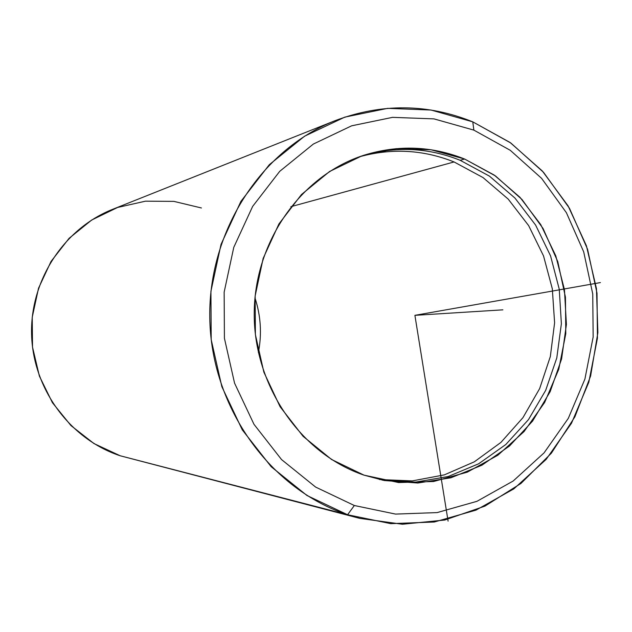 <?xml version="1.0" encoding="UTF-8"?>
<svg xmlns="http://www.w3.org/2000/svg" width="632" height="632" viewBox="0 0 632 632"><rect width="100%" height="100%" fill="white"/><g stroke="black" fill="none" stroke-linecap="round" stroke-linejoin="round"><path stroke-width="0.95" d="M464.662 159.043L494.248 175.088L519.962 197.287L540.747 224.605L555.773 255.826L564.439 289.59L566.406 324.461L561.587 358.976L550.156 391.666L532.563 421.117L509.495 446.026L481.876 465.231L450.885 477.792L417.855 483.022L384.28 480.533L364.016 475.146C300.911 453.792 254.017 386.215 254.222 313.946C254.198 241.661 301.124 175.325 363.969 155.227C398.144 144.649 431.711 145.921 464.662 159.043L460.143 160.283L464.662 159.043L431.008 149.752L396.122 148.654L361.725 155.97L329.612 171.477L301.48 194.522L278.894 223.997L263.149 258.409L255.154 295.926L255.383 334.541L263.852 372.13L280.055 406.66L303.068 436.293L331.579 459.496L364.016 475.146L398.634 482.556L433.623 481.497L467.238 472.183L497.85 455.23L524.039 431.585L544.642 402.458L558.759 369.293L565.79 333.657L565.45 297.206L557.772 261.616L543.078 228.523L522 199.499L495.464 175.941L464.662 159.043M382.234 480.13L415.485 482.129L448.12 476.552L478.669 463.777L505.829 444.493L528.471 419.64L545.685 390.355L556.792 357.925L561.374 323.75L559.265 289.251L550.559 255.873L535.588 225.039L514.946 198.053L489.445 176.131L460.143 160.283C428.077 147.517 395.356 146.047 361.986 155.883C395.356 146.047 428.077 147.517 460.143 160.283L489.445 176.131L514.946 198.053L535.588 225.039L550.559 255.873L559.265 289.251L561.374 323.75L556.792 357.925L545.685 390.355L528.471 419.64L505.829 444.493L478.669 463.777L448.12 476.552L415.485 482.129L382.234 480.13M454.076 161.95L482.998 177.545L508.199 199.096L528.644 225.616L543.544 255.952L552.313 288.792L554.604 322.786L550.338 356.527L539.649 388.593L522.956 417.649L500.899 442.432L474.34 461.81L444.383 474.861L412.293 480.905L379.484 479.53L412.293 480.905L444.383 474.861L474.34 461.81L500.899 442.432L522.956 417.649L539.649 388.593L550.338 356.527L554.604 322.786L552.313 288.792L543.544 255.952L528.644 225.616L508.199 199.096L482.998 177.545L454.076 161.95L290.846 206.688L454.076 161.95C423.187 149.65 391.611 147.943 359.332 156.815C391.611 147.943 423.187 149.65 454.076 161.95M258.385 352.569C261.98 334.036 260.834 315.803 254.965 297.862C260.834 315.803 261.98 334.036 258.385 352.569M354.347 505.513L315.637 487.082L281.54 459.567L253.985 424.317L234.559 383.142L224.415 338.27L224.147 292.166L233.761 247.381L252.658 206.38L279.715 171.343L313.346 144.056L351.661 125.808L392.591 117.347L434.01 118.887L473.874 130.121L510.277 150.313L541.577 178.327L566.406 212.723L583.699 251.868L592.745 293.92L593.156 336.982L584.9 379.105L568.31 418.352L544.049 452.891L513.152 481.031L476.955 501.318L437.131 512.591L395.569 514.092L354.347 505.513L347.568 514.74L306.962 495.496L271.183 466.724L242.246 429.807L221.848 386.666L211.199 339.629L210.922 291.297L221.034 244.363L240.887 201.403L269.295 164.715L304.592 136.18L344.78 117.133L387.677 108.349L431.056 110.031L472.768 121.85L473.874 130.121L434.01 118.887L392.591 117.347L351.661 125.808L313.346 144.056L279.715 171.343L252.658 206.38L233.761 247.381L224.147 292.166L224.415 338.27L234.559 383.142L253.985 424.317L281.54 459.567L315.637 487.082L354.347 505.513L395.569 514.092L437.131 512.591L476.955 501.318L513.152 481.031L544.049 452.891L568.31 418.352L584.9 379.105L593.156 336.982L592.745 293.92L583.699 251.868L566.406 212.723L541.577 178.327L510.277 150.313L473.874 130.121L472.768 121.85L510.838 143.022L543.559 172.346L569.495 208.323L587.562 249.237L597.003 293.193L597.438 338.191L588.819 382.21L571.494 423.25L546.151 459.385L513.848 488.86L475.991 510.135L434.303 522.008L390.766 523.652L347.568 514.74L354.347 505.513M359.782 518.374L120.191 455.767L347.568 514.74L359.782 518.374L402.41 524.244L444.794 520.018L484.91 506.129L520.958 483.448L551.373 453.183L574.899 416.812L590.604 376.04L597.872 332.677L596.45 288.611L586.401 245.753L568.121 205.953L542.343 171.003L510.111 142.5L472.768 121.85C427.406 103.545 381.467 103.166 334.952 120.728C260.242 150.14 206.996 233.232 209.856 321.182C212.478 409.133 270.923 489.421 347.568 514.74L120.191 455.767C70.35 439.366 33.188 389.407 31.6 334.952C29.894 280.505 63.935 228.579 112.607 209.334L334.952 120.728M201.426 207.975L173.879 201.379L145.471 201.174L117.599 207.462L91.695 220.023L69.109 238.303L51.058 261.411L38.536 288.2L32.232 317.264L32.516 347.087L39.382 376.08L52.448 402.718L70.981 425.597L93.971 443.569L120.191 455.767M600.4 282.583L414.9 315.336L448.096 521.116M414.9 315.336L502.89 309.838"/></g></svg>
